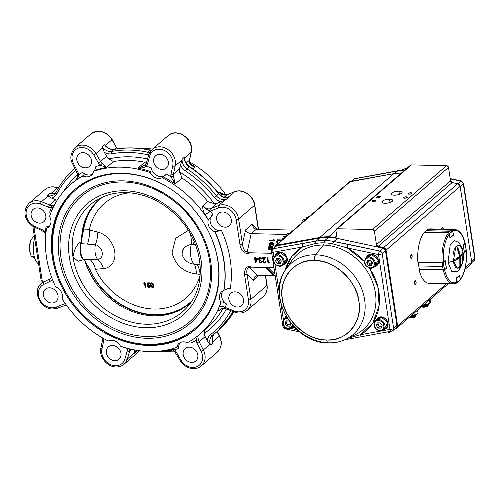 <?xml version="1.0" encoding="UTF-8"?>
<svg xmlns="http://www.w3.org/2000/svg" width="500" height="500" viewBox="0 0 500 500"><rect width="100%" height="100%" fill="white"/><g stroke="black" fill="none" stroke-linecap="round" stroke-linejoin="round"><path stroke-width="0.75" d="M137.044 350.412A9.325 7.775 49.2 0 0 136.275 351.906L137.069 350.412M136.275 351.906L133.931 353.925L134.525 349.888M130.594 349.131L130.506 349.244A1.863 1.013 -143.5 0 1 128.312 348.719L128.463 348.606M177.925 346.4L176.725 347.381A98.85 82.431 49.2 0 1 149.3 351.538A98.85 82.431 49.2 0 1 120.412 346.156A9.325 7.775 -130.8 0 0 111.675 340.262A9.325 7.775 -130.8 0 0 108.263 341A98.85 82.431 49.2 0 1 62.106 298.731A9.325 7.775 -130.8 0 0 55.575 286.781A98.85 82.431 49.2 0 1 46.619 228.238A9.325 7.775 -130.8 0 0 48.594 227.069A9.325 7.775 -130.8 0 0 49.525 216.494A98.85 82.431 49.2 0 1 70.662 184.456A98.85 82.431 49.2 0 1 83.012 175.969A9.325 7.775 -130.8 0 0 91.425 175.225A9.325 7.775 -130.8 0 0 93.656 171.306A98.85 82.431 49.2 0 1 149.969 172.537A9.325 7.775 -130.8 0 0 162.119 177.694A98.85 82.431 49.2 0 1 208.269 219.956L208.463 219.788A98.85 82.431 -130.8 0 0 205.188 214.831L210.425 211.056A103.513 86.319 49.2 0 1 212.812 214.606L212.463 214.894M44.344 281.469A14.919 12.444 -130.8 0 0 42.312 282.75L41.262 283.644A14.919 12.444 49.2 0 1 43.562 282.144L50.338 278.587A9.325 7.775 -130.8 0 0 51.356 277.975M51.775 277.712A1.863 1.013 36.5 0 0 52.094 278.581M51.856 303.025A8.162 6.806 -130.8 0 0 56.019 301.6A8.162 6.806 -130.8 0 0 57.269 293.156A8.162 6.806 -130.8 0 0 49.531 287.806A8.162 6.806 -130.8 0 0 45.369 289.231A8.162 6.806 -130.8 0 0 44.119 297.675A8.162 6.806 -130.8 0 0 51.856 303.025M112.506 345.475A8.162 6.806 -130.8 0 0 108.344 346.906A8.162 6.806 -130.8 0 0 107.094 355.344A8.162 6.806 -130.8 0 0 114.838 360.694A8.162 6.806 -130.8 0 0 118.994 359.269A8.162 6.806 -130.8 0 0 120.244 350.825A8.162 6.806 -130.8 0 0 112.506 345.475M151.219 150.338A9.325 7.775 49.2 0 1 150.05 150.169A108.181 90.206 -130.8 0 0 131.838 148.038A108.181 90.206 -130.8 0 0 114.162 149.388A9.325 7.775 49.2 0 1 112.638 149.5A9.325 7.775 49.2 0 1 104.581 144.781L106.025 146.094C108.1 148.188 110.406 149.281 112.944 149.375L114.406 149.269A1.863 0.925 -100.2 0 0 114.162 149.388L111.819 151.4A108.181 90.206 49.2 0 1 129.5 150.056A108.181 90.206 49.2 0 1 147.713 152.188A9.325 7.775 -130.8 0 0 149.75 152.363M145.719 164.406A1.863 1.013 36.5 0 0 145.638 164.494A1.863 1.013 36.5 0 0 146.356 166.275C144.031 167.644 141.237 168.25 137.975 168.106L139.681 167.806L145.588 164.581M146.35 162.062L144.8 162.231A98.85 82.431 -130.8 0 0 128.881 160.431A98.85 82.431 -130.8 0 0 113.406 161.544L108.906 158.938A101.65 84.763 49.2 0 1 129.65 156.812A101.65 84.763 49.2 0 1 147.531 158.981M186.131 163.081L189.45 160.225A1.863 0.869 -168 0 0 189.613 159.963L189.519 162.044A1.863 0.656 173.8 0 1 189.35 162.362A7.462 6.219 49.2 0 1 189.45 160.225L191.169 152.144A14.919 12.444 -130.8 0 0 175.763 133.025A14.919 12.444 -130.8 0 0 168.156 135.638C177.125 127.037 194.675 139.631 191.331 151.881A1.863 0.869 -168 0 1 191.169 152.144L184.606 158.112M226.181 199.4L220.963 201.788A11.194 9.331 49.2 0 1 214.344 197.394L216.356 195.775A9.325 7.775 -130.8 0 0 226.181 199.4L228.519 197.387L227.906 197.469L228.519 197.387A9.325 7.775 49.2 0 1 226.181 197.7A9.325 7.775 49.2 0 1 218.694 193.756L218.919 193.544C210.469 182.987 200.688 174.037 189.587 166.681C186.469 164.45 184.806 161.575 184.606 158.062M144.831 165.344L146.438 162.838L148.669 154.975L152.169 149.419A14.919 12.444 49.2 0 1 159.775 146.806A14.919 12.444 49.2 0 1 175.181 165.919L173.463 174L179.506 168.794L182.169 159.1A9.325 7.775 -130.8 0 0 186.944 168.837A108.181 90.206 49.2 0 1 216.356 195.775L218.694 193.756A108.181 90.206 -130.8 0 0 189.281 166.819A1.863 0.331 -56.6 0 1 189.587 166.681M182.169 159.1L184.506 157.081L184.594 157.806M159.831 154.3A8.162 6.806 -130.8 0 0 155.669 155.725A8.162 6.806 -130.8 0 0 154.425 164.169A8.162 6.806 -130.8 0 0 162.162 169.519A8.162 6.806 -130.8 0 0 166.325 168.094A8.162 6.806 -130.8 0 0 167.575 159.65A8.162 6.806 -130.8 0 0 159.831 154.3M165.562 174.988A9.325 7.775 49.2 0 1 156.969 175.581A9.325 7.775 49.2 0 1 151.163 167.763L150.944 171.694A98.85 82.431 -130.8 0 0 137.975 168.106L144.8 162.231M191.713 165.094L195.087 166.775C192.081 166.438 190.169 164.963 189.35 162.362M227.45 194.587A1.863 0.988 68.4 0 0 227.275 194.625L225.125 194.994L223.119 194.638L218.863 192.013L225.5 194.988M179.506 168.794A7.462 6.219 -130.8 0 0 179.581 171.906A101.65 84.763 49.2 0 1 214.231 203.644A7.462 6.219 -130.8 0 0 214.875 203.688A7.462 6.219 -130.8 0 0 217.175 203.287L211.131 208.494L218.494 205.581A14.919 12.444 49.2 0 1 223.094 204.788A14.919 12.444 49.2 0 1 238.612 218.994L242.463 244.163A1.863 0.619 171.3 0 1 240.006 244.794L236.156 219.631A13.056 10.888 -130.8 0 0 222.581 207.194A13.056 10.888 -130.8 0 0 218.556 207.894L211.194 210.806A9.325 7.775 49.2 0 1 210.425 211.056C207.662 210.169 205.15 208.412 202.875 205.787A7.462 6.219 -130.8 0 0 208.831 208.894A7.462 6.219 -130.8 0 0 211.131 208.494A1.863 0.988 68.4 0 0 211.194 210.806M286.938 234.444L251.2 233.663C248.588 233.375 246.706 232.125 245.556 229.913L242.463 244.163C243.075 248.875 244.662 251.5 247.213 252.025L249.425 252.787C246.75 255.681 240.238 250.156 240.006 244.794M293.544 230.106L256.269 229.294L253.706 228.156L252.219 224.169L257.381 229.319M272.887 246.962L272.969 248.694M272.175 249.412L270.281 249.725L268.275 249.1M271.744 253.275L249.425 252.787M277.569 243.875L277.094 243.5M273.775 238.981L274.631 240.844L269.613 240.731L269.75 240.075L273.663 240.162L273.181 238.969L273.775 238.981L274.738 240.956L269.744 240.731M274.713 240.456L274.4 240.162M273.306 243.669L272.188 243.406L272.325 244.325L270.375 245.787L269.194 245.275M270.594 242.525L270.637 243.162L269.538 244.081L269.65 244.788M274.062 243.144L273.669 245.594L273.05 245.469M274.081 243.062L273.556 245.481L272.913 245.463L273.325 243.581L272.081 243.294L272.219 244.213L270.269 245.669L269.175 245.256L268.85 243.95L270.606 242.394L270.531 243.05L269.425 243.962L270.369 245.019L271.675 244.019L271.625 242.481L274.194 243.175M275.963 245.256L276.35 244.925M277.613 243.831L277.031 243.444L276.744 241.644L277.144 239.819L282.15 239.925M281.331 240.631L277.562 240.55L277.431 242.812L278.275 243.269M273.938 267.625L267.269 267.481A1.863 0.65 -168.2 0 0 266.188 267.844A1.863 0.65 -168.2 0 0 266.344 268.188L273.194 275.025A1.863 0.65 -168.2 0 0 275.181 275.775L257.594 275.413L255.05 276.363L253.275 280.356L247.05 274.137A1.863 0.619 171.3 0 1 244.594 274.775C244.438 268.019 246.781 265.475 251.625 267.137L249.569 267.4C247.156 267.738 246.312 269.981 247.05 274.137L250.9 299.306A14.919 12.444 49.2 0 1 247.256 310.319L263.244 296.544A14.919 12.444 -130.8 0 0 266.887 285.531L250.9 299.306A1.863 0.619 171.3 0 1 248.444 299.944L244.594 274.775M212.581 341.1L212.956 343.019A9.325 7.775 49.2 0 1 213.781 334.375M226.469 308.931A101.65 84.763 49.2 0 1 204.294 333.406A7.462 6.219 -130.8 0 0 205.175 336.544L199.131 341.75L203.344 349.963L209.913 344.3L207.338 340.763L205.175 336.544M204.294 333.406L204.756 329.894M226.494 303.975A103.513 86.319 49.2 0 1 225.175 307.444L223.337 308.081C221.537 308.212 220.087 309.2 218.981 311.038C218.131 311.1 218.231 309.713 219.269 306.875A98.85 82.431 -130.8 0 0 221.05 302.025C222.331 301.569 224.144 302.219 226.494 303.975A9.325 7.775 49.2 0 1 222.963 290.812M221.856 308.556L218.981 311.038A7.462 6.219 -130.8 0 1 220.212 309.475L223.713 308.294L226.119 308.794A1.863 0.55 -68.6 0 1 226.025 307.731A9.325 7.775 49.2 0 0 225.175 307.444A4.662 2.369 22.1 0 0 219.269 306.875M267.269 267.481L251.625 267.137M275.113 275.325A1.863 0.65 11.8 0 1 273.281 274.6L273.194 275.025M270.169 249.606L268.212 249.044L267.987 247.919L268.712 246.794L270.881 246.337C272.312 246.213 273.038 246.775 273.069 248.031L270.281 249.725M270.738 246.994L268.562 247.931L270.312 248.956L272.494 248.012L272.294 247.325L270.738 246.994M189.344 347.15A8.162 6.806 -130.8 0 0 185.181 348.581A8.162 6.806 -130.8 0 0 183.931 357.019A8.162 6.806 -130.8 0 0 191.675 362.369A8.162 6.806 -130.8 0 0 195.837 360.944A8.162 6.806 -130.8 0 0 197.081 352.5A8.162 6.806 -130.8 0 0 189.344 347.15M177.7 346.544C178.281 346.175 178.65 346.806 178.812 348.438A9.325 7.775 49.2 0 1 180.125 342.656M198.369 335.306C197.775 335.569 197.775 336.994 198.375 339.594A1.863 0.581 168.9 0 1 195.938 340.306A101.65 84.763 49.2 0 1 192.113 342.619L189.406 341.581M221.05 302.025L220.856 302.194A98.85 82.431 49.2 0 1 199.719 334.231A98.85 82.431 49.2 0 1 187.369 342.725A9.325 7.775 -130.8 0 0 183.713 341.831A9.325 7.775 -130.8 0 0 178.95 343.462A9.325 7.775 -130.8 0 0 176.725 347.381M171.788 348.894L174.425 349.725A9.325 7.775 49.2 0 1 176.225 352.044L180.888 360.056A13.056 10.888 -130.8 0 0 192.662 367.463A13.056 10.888 -130.8 0 0 201.094 351.213L196.881 343.006A9.325 7.775 49.2 0 1 195.938 340.306L197.669 335.931M201.094 351.213L203.344 349.963A14.919 12.444 49.2 0 1 201.319 365.919C199.094 367.788 196.45 368.7 193.4 368.656C187.744 368.281 183.294 365.506 180.05 360.325L173.894 350.375L174.425 349.725A101.65 84.763 49.2 0 0 178.812 348.438M225.956 194.956A98.85 82.431 -130.8 0 0 189.5 161.856M235.031 291.85A8.162 6.806 -130.8 0 0 230.869 293.281A8.162 6.806 -130.8 0 0 229.625 301.719A8.162 6.806 -130.8 0 0 237.362 307.069A8.162 6.806 -130.8 0 0 241.525 305.644A8.162 6.806 -130.8 0 0 242.775 297.2A8.162 6.806 -130.8 0 0 235.031 291.85M222.812 211.969A8.162 6.806 -130.8 0 0 218.65 213.4A8.162 6.806 -130.8 0 0 217.4 221.838A8.162 6.806 -130.8 0 0 225.138 227.188A8.162 6.806 -130.8 0 0 229.3 225.763A8.162 6.806 -130.8 0 0 230.55 217.319A8.162 6.806 -130.8 0 0 222.812 211.969M254.944 257.562L255.381 257.469L255.562 258.675L257.944 258.725L255.775 262.812M254.55 258.756L254.981 258.663M215 231.737L214.806 231.906A98.85 82.431 49.2 0 1 223.762 290.45L223.956 290.281A98.85 82.431 -130.8 0 0 215 231.737L221.513 230.512A9.325 7.775 49.2 0 1 211.469 225.344A9.325 7.775 49.2 0 1 212.469 214.887M267.369 257.838L267.8 257.744L268.519 262.425L269.288 262.444L269 262.969M262.087 257.719L265.487 257.688L263.163 261.388L264.413 262.469L265.019 262.306M265.4 261.394L265.844 261.3L265.331 262.75M259.675 261.044L259.531 261.544L260.669 262.387L261.212 262.244M261.562 261.706L262.044 261.619L261.537 262.694M259.356 260.594L258.331 259.181L259.931 257.438L261.837 259.012L261.269 259.1L259.887 258.069L258.775 259.15L260.487 260.287L260.569 260.819L259.413 261.644L260.55 262.488L261.925 261.719L260.637 263.025L258.962 261.637L259.406 260.55M258.831 257.825L259.931 257.438M259.137 258.269L258.894 259.05L260.606 260.188L260.556 260.719M221.513 230.512A103.513 86.319 49.2 0 1 230.362 288.344L228.538 288.269L223.956 290.281M259.812 257.538L261.719 259.113M267.688 257.844L268.4 262.525L269.175 262.544L268.962 263.069L268.031 263.05L267.231 257.831L267.8 257.744M212.812 214.606L208.463 219.788M205.188 214.831C203.194 211.481 202.425 208.469 202.875 205.787L207.75 201.588A98.85 82.431 -130.8 0 0 182.025 178.031L179.581 171.906M220.963 201.788L217.175 203.287M214.231 203.644L207.75 201.588M171.019 174.025A1.863 0.869 -168 0 0 173.463 174A7.462 6.219 -130.8 0 0 173.363 176.137L175.2 183.912L170.9 176.694A9.325 7.775 49.2 0 1 171.019 174.025L172.738 165.944A13.056 10.888 -130.8 0 0 163.888 150.238A13.056 10.888 -130.8 0 0 149.681 156.156L147.456 164.019A9.325 7.775 49.2 0 1 146.356 166.275A101.65 84.763 49.2 0 1 151.163 167.763M102.55 147.919L102.238 146.794A9.325 7.775 -130.8 0 0 110.3 151.519A9.325 7.775 -130.8 0 0 111.819 151.4A1.863 0.925 -100.2 0 0 111.613 153.794A11.194 9.331 49.2 0 1 104.288 152.269L102.55 147.919L95.981 153.581L93.781 154.938A13.056 10.888 -130.8 0 0 77.669 148.363A13.056 10.888 -130.8 0 0 73.575 163.781L77.787 171.988A9.325 7.775 49.2 0 1 78.731 174.688C78.156 177.431 76.562 179.769 73.963 181.7L75.656 180.031C78.594 175.656 77.519 175.881 77.681 174.375L77.681 174.375A1.863 0.581 -11.1 0 0 78.731 174.688A101.65 84.763 49.2 0 1 82.556 172.375C83.919 173.525 84.394 174.444 83.987 175.125A98.85 82.431 -130.8 0 0 73.963 181.7L74.506 181.231M55.544 193.156A9.325 7.775 49.2 0 1 52.112 193.9A9.325 7.775 49.2 0 1 49.662 193.487L51.319 193.681M37.306 207.925A8.162 6.806 -130.8 0 0 33.144 209.35A8.162 6.806 -130.8 0 0 31.894 217.794A8.162 6.806 -130.8 0 0 39.638 223.144A8.162 6.806 -130.8 0 0 43.8 221.719A8.162 6.806 -130.8 0 0 45.044 213.275A8.162 6.806 -130.8 0 0 37.306 207.925M49.562 226.025A9.325 7.775 49.2 0 1 46.037 226.856C47.581 226.781 48.1 226.962 47.594 227.4L47.825 227.113M45.838 234.013L44.869 232.669L45.4 232.013L45.938 233.056M44.869 232.669L41.744 230.494L34.825 227.325C27.188 223.581 20.369 213.231 28.975 203.331A14.919 12.444 49.2 0 1 36.587 200.719A14.919 12.444 49.2 0 1 41.463 201.725L49.769 204.975L55.812 199.769L51.544 198.094L47.325 195.506A9.325 7.775 -130.8 0 0 49.775 195.919A9.325 7.775 -130.8 0 0 54.531 194.288A9.325 7.775 -130.8 0 0 55.919 192.613M55.812 199.769A7.462 6.219 -130.8 0 0 57.181 200.162M51.9 205.469A1.863 0.794 93.9 0 0 51.312 207.875A9.325 7.775 49.2 0 1 48.644 207.262A1.863 0.55 111.4 0 1 49.769 204.975A7.462 6.219 -130.8 0 0 51.9 205.469L54.169 205.425M53.375 207.006L51.312 207.875A101.65 84.763 49.2 0 0 49.669 212.181L50.587 213.487M32.825 226.238L41.131 280.431A1.863 0.619 -8.7 0 0 42.194 280.819A11.194 9.331 49.2 0 1 42.312 282.75M38.737 263.988A16.788 7.406 -88.8 0 1 33.531 252.638A16.788 7.406 -88.8 0 1 34.688 238.344M34.794 258.337L31.125 256.219L29.625 250.544L29.769 244.913L33.425 244.994M31.125 256.219L34.188 256.288M29.769 244.913L30.794 240.538L33.462 236.206L34.362 236.225M30.044 252.85A10.256 4.525 -88.8 0 1 30.025 252.781A10.256 4.525 -88.8 0 1 29.625 250.544A10.256 4.525 -88.8 0 1 30.263 242.037A10.256 4.525 -88.8 0 1 30.275 241.994M77.681 174.375L72.7 163.956C69.644 158.869 70.381 153.463 74.912 147.731A14.919 12.444 49.2 0 1 82.525 145.119A14.919 12.444 49.2 0 1 95.981 153.581L100.638 161.6A7.462 6.219 -130.8 0 0 102.075 163.456L100.244 165.275A9.325 7.775 49.2 0 1 98.444 162.95L93.781 154.938M102.075 163.456L106.587 167.425L100.244 165.275A101.65 84.763 49.2 0 0 95.856 166.556L94.631 170.469L93.656 171.306M98.444 162.95L106.681 156.387L104.288 152.269M106.681 156.387A7.462 6.219 -130.8 0 0 108.906 158.938M173.363 176.137A1.863 0.656 173.8 0 1 170.9 176.694A101.65 84.763 49.2 0 0 166.344 174.206L162.119 177.694M149.969 172.537L150.944 171.694M208.269 219.956A9.325 7.775 -130.8 0 0 214.806 231.906M223.762 290.45A9.325 7.775 -130.8 0 0 221.788 291.619A9.325 7.775 -130.8 0 0 220.856 302.194M122.013 173.238A92.325 76.988 49.2 0 1 209.587 233.806A92.325 76.988 49.2 0 1 195.456 329.288A92.325 76.988 49.2 0 1 148.369 345.45A92.325 76.988 49.2 0 1 60.794 284.881A92.325 76.988 49.2 0 1 74.925 189.406A92.325 76.988 49.2 0 1 122.013 173.238M195.819 328.975A92.325 76.988 49.2 0 1 149.088 344.825A92.325 76.988 49.2 0 1 61.638 284.513A92.325 76.988 49.2 0 1 75.287 189.094M76.206 189.531A91.394 76.213 49.2 0 1 76.256 189.488A91.394 76.213 49.2 0 1 122.869 173.487A91.394 76.213 49.2 0 1 147.762 177.844M217.65 258.956A91.394 76.213 49.2 0 1 195.575 327.956A91.394 76.213 49.2 0 1 195.519 328M101.713 197.45A68.85 57.413 -130.8 0 0 99.213 199.456A68.85 57.413 -130.8 0 0 86.15 217.394A68.85 57.413 -130.8 0 0 81.619 241.069M81.625 241.388C77.081 243.894 74.2 249.088 72.981 256.969L77.975 261.262L83.769 259.606M81.5 241.812A10.55 4.656 91.2 0 0 80.913 243.681M84.931 261.112A68.85 57.413 -130.8 0 0 96.275 283.538L91.463 275.562A68.575 57.181 49.2 0 1 85.562 262.275L85.319 262.244A68.831 57.394 49.2 0 1 84.969 261.175M93.294 276.144L92.362 274.781A68.575 57.181 49.2 0 1 88.812 267.606L89.994 269.906A68.531 57.144 -130.8 0 0 93.294 276.144L94.288 277.781A68.531 57.144 -130.8 0 0 189.831 302.725M91.463 275.562L92.362 274.781M191.456 301.606A68.85 57.413 -130.8 0 1 189.1 303.775A68.85 57.413 -130.8 0 1 153.981 315.831A68.85 57.413 -130.8 0 1 96.275 283.538L97.175 282.756L94.288 277.781M192.062 300.669A68.531 57.144 49.2 0 1 189.794 302.75A68.531 57.144 49.2 0 1 94.213 277.844M189.55 303.381A68.85 57.413 49.2 0 1 154.887 315.05A68.85 57.413 49.2 0 1 97.175 282.756M93.225 276.206A68.531 57.144 49.2 0 1 88.85 267.606M85.562 262.275L88.812 267.606M83.325 231.5A68.531 57.144 49.2 0 1 85.087 223.038L85.156 222.975A68.531 57.144 -130.8 0 0 83.75 229.112L81.944 238.119A18.65 8.231 91.2 0 1 81.137 243.681A11.656 5.144 -88.8 0 0 83.537 259.375L97.638 259.387A7.981 6.119 -123.5 0 0 102.188 252.488A7.981 6.119 -123.5 0 0 95.381 244.656L80.562 243.65A11.587 5.112 91.2 0 0 82.956 259.312L83.537 259.375A18.65 8.231 -88.8 0 1 85.662 262.413M89.981 259.513C92.481 261.575 94.306 264.831 95.463 269.281L95.744 270.031L89.994 269.906M149.094 287.469L147.456 286.169A383.1 156.4 -11.5 0 0 147.863 286.175L149.019 287.006L149.562 286.869M147.694 284.981A383.1 135.3 -77.6 0 1 147.7 283.606L149.144 283.337L147.438 283.3L147.431 285.338L148.275 285.175L149.669 286.281L148.681 287.481L147.219 286.644L148.775 287.819L149.775 287.45L150.344 285.919L150.075 287.113M147.706 283.181A383.1 135.3 -77.6 0 1 147.706 282.838A383.1 153.463 -11.2 0 0 149.556 282.875A383.1 167.975 91.1 0 0 149.65 283.337L149.344 283.681L149.144 283.337A383.1 153.869 168.8 0 0 149.275 283.331M148.112 283.612A383.1 134.994 102.3 0 0 148.112 284.488L148.625 284.413L150.344 285.919M150.838 283.156L151.688 282.8L153.731 285.2L153.512 287.175L152.338 287.887L152.644 287.538L150.65 285.15L150.538 284.369M145.556 287.262L144.744 283.225A383.1 153.869 168.8 0 1 144.05 283.206A383.1 73.625 -61.5 0 1 144.219 282.75A383.1 153.463 -11.2 0 0 145.05 282.775L145.963 287.275A383.1 157.413 168.4 0 1 145.556 287.262L145.456 287.375M200.175 275.219L200.144 274.312L196.381 273.981C183.4 272.144 175.287 265.075 172.044 252.769L175.644 238.312L188.3 230.387M200.069 275.212A62.481 52.1 49.2 0 1 152.531 308.994A62.481 52.1 49.2 0 1 95.744 270.031M87.581 243.825C89.081 239.106 89.706 234.494 89.45 229.988L97.837 232.1A18.65 9.256 103.5 0 1 95.381 244.656A11.656 5.144 -88.8 0 0 95.219 253.131A11.656 5.144 -88.8 0 0 97.638 259.387A18.65 11.05 -94.9 0 1 103.425 268.619L95.463 269.281M83.75 229.112L89.506 229.237L89.45 229.988M81.944 238.119L81.9 238.325A68.575 57.181 49.2 0 1 83.756 225.206L84.663 224.431L85.087 223.038M83.287 231.5A68.575 57.181 49.2 0 1 84.663 224.431M144.45 283.525L145.262 287.575L144.625 283.231L143.819 283.506L144.45 283.525L145.275 287.575M150.856 283.131L150.65 285.15M150.338 285.494L150.55 283.469L151.381 283.137L153.425 285.544L153.731 285.2M153.306 285.587L151.363 283.263C150.325 283.55 150 284.306 150.387 285.538L152.281 287.844L153.425 285.544L153.206 287.525M152.231 287.55L153.075 286.669L152.231 287.55L150.625 285.538L151.438 283.562L153.062 285.581L153.119 286.737L153.381 286.319M153.069 286.681L153.319 285.194M149.913 286.306L148.312 284.756L150.031 286.262L148.775 287.819M148.294 284.881L147.669 284.988L147.681 283.606M149.019 287.006L148.706 287.356L149.431 287.062L149.619 286.238L148.275 285.175L147.381 285.425L147.438 283.3M147.706 282.838L147.394 283.175L149.556 282.875M148.312 284.756L148.625 284.413M149.619 286.238L149.931 285.894M148.331 285.219L148.644 284.875M89.506 229.237A62.481 52.1 49.2 0 1 129.631 192.769M200.144 274.312C199.587 269.538 198.45 266.206 196.725 264.325L200.075 264.394M196.381 273.981A18.65 5 95.1 0 0 194.281 264.194L196.725 264.325M190.55 234.188A18.65 6.575 -99.4 0 1 191.269 244.481C185.244 245.469 182.188 248.787 182.106 254.438C183.969 260.25 188.025 263.506 194.281 264.194A13.987 6.175 -88.8 0 1 191.269 244.481L193.669 244.338L194.019 241.181M100.363 198.894A68.531 57.144 -130.8 0 0 85.65 221.369L85.156 222.975M85.65 221.369L87.056 216.612A68.85 57.413 49.2 0 1 99.669 199.069M85.581 221.425A68.531 57.144 49.2 0 1 100.331 198.925A68.531 57.144 49.2 0 1 102.725 196.994M83.756 225.206L86.15 217.394L87.056 216.612M46.619 228.238L47.594 227.4M83.012 175.969L83.987 175.125M92.394 174.181A9.325 7.775 49.2 0 1 82.556 172.375M85.325 167.844A8.162 6.806 -130.8 0 0 89.488 166.419A8.162 6.806 -130.8 0 0 90.738 157.975A8.162 6.806 -130.8 0 0 82.994 152.625A8.162 6.806 -130.8 0 0 78.831 154.05A8.162 6.806 -130.8 0 0 77.581 162.494A8.162 6.806 -130.8 0 0 85.325 167.844M152.556 149.081A98.85 82.431 -130.8 0 0 139.262 148.338M207.338 340.763A11.194 9.331 49.2 0 1 210.494 334.656A1.863 1.031 52.3 0 0 212.413 335.462A9.325 7.775 -130.8 0 0 212.169 335.662A9.325 7.775 -130.8 0 0 210.619 345.037L209.913 344.3M281.2 240.744L277.675 240.662L277.544 242.931M257.831 258.825L255.631 262.913L255.081 259.3L254.5 259.288L254.419 258.75L255 258.762L254.812 257.562L255.263 257.569L255.45 258.775L257.831 258.825M257.025 259.344L255.531 259.312L255.875 261.575L257.025 259.344M255.662 259.312L255.981 261.381M264.3 262.569L265.725 261.4L264.356 263.106L262.6 261.519L264.375 258.3L262.038 258.25L261.956 257.719L265.369 257.794L263.05 261.488L264.3 262.569M272.406 247.438L270.85 247.106L268.675 248.044L268.806 248.65M151.188 283.519L151.794 283.263M150.881 283.863L150.744 285.5L151.056 285.15L152.562 287.075L152.988 286.969M274.781 247.75L276.431 245.231L319.794 237.469L276.431 245.231L350.519 181.394L393.881 173.625L319.794 237.469L328.556 236.8L335.094 237.394L336.725 235.712L335.919 230.456L337.331 228.756L372.469 229.519L337.331 228.756L411.413 164.913L446.556 165.681L372.469 229.519L374.406 231.294L376.45 244.662L378.075 246.4L383.612 247.569L386.05 250.175L397.631 325.869L446.538 283.725L397.631 325.869L386.05 250.175L460.138 186.337L471.719 262.025L465.312 267.55L471.719 262.025L471.012 264.113M416.1 281.881C415.194 280 414.65 280.469 414.462 283.294C415.369 285.181 415.919 284.706 416.1 281.881A1.956 0.862 -88.8 0 1 415.244 284.544A1.956 0.862 -88.8 0 1 414.462 283.294A1.956 0.862 -88.8 0 1 415.325 280.631A1.956 0.862 -88.8 0 1 416.1 281.881L414.494 281.85L416.1 281.881M412.113 255.787C411.206 253.906 410.656 254.375 410.475 257.2C411.381 259.088 411.925 258.619 412.113 255.787L410.506 255.756L412.113 255.787A1.956 0.862 -88.8 0 1 411.25 258.456A1.956 0.862 -88.8 0 1 410.475 257.2A1.956 0.862 -88.8 0 1 411.331 254.537A1.956 0.862 -88.8 0 1 412.113 255.787M443.306 228.912L441.656 229.144A1.956 0.862 -88.8 0 1 442.531 227.656A1.956 0.862 -88.8 0 1 443.306 228.912A1.956 0.862 -88.8 0 1 443.338 229.181L441.7 228.875L443.306 228.912M372.019 264.137L371.569 264.044L372.019 264.137M389.562 199.269C383.325 199.019 378.469 203.2 384.963 203.231C391.2 203.481 396.056 199.294 389.562 199.269L390.05 202.456L389.562 199.269A5.5 1.825 171.3 0 1 392.7 200.419A5.5 1.825 171.3 0 1 384.963 203.231A5.5 1.825 171.3 0 1 381.825 202.081A5.5 1.825 171.3 0 1 389.562 199.269M398.919 191.206C392.681 190.956 387.825 195.138 394.319 195.169C400.556 195.419 405.412 191.231 398.919 191.206L399.406 194.387L398.919 191.206A5.5 1.825 171.3 0 1 402.056 192.356A5.5 1.825 171.3 0 1 394.319 195.169A5.5 1.825 171.3 0 1 391.181 194.019A5.5 1.825 171.3 0 1 398.919 191.206M374.694 200.25C371.881 200.675 371.337 201.144 373.056 201.663C375.869 201.244 376.413 200.775 374.694 200.25L374.869 201.388L374.694 200.25A1.956 0.65 171.3 0 1 375.812 200.662A1.956 0.65 171.3 0 1 373.056 201.663A1.956 0.65 171.3 0 1 371.938 201.256A1.956 0.65 171.3 0 1 374.694 200.25M379.375 196.219C376.562 196.644 376.019 197.113 377.738 197.631C380.55 197.213 381.094 196.737 379.375 196.219A1.956 0.65 171.3 0 1 380.494 196.631A1.956 0.65 171.3 0 1 377.738 197.631A1.956 0.65 171.3 0 1 376.619 197.225A1.956 0.65 171.3 0 1 379.375 196.219L379.55 197.356L379.375 196.219M406.144 196.806C403.331 197.225 402.788 197.694 404.506 198.212C407.319 197.794 407.869 197.325 406.144 196.806A1.956 0.65 171.3 0 1 407.262 197.213A1.956 0.65 171.3 0 1 404.506 198.212A1.956 0.65 171.3 0 1 403.394 197.806A1.956 0.65 171.3 0 1 406.144 196.806L406.319 197.938L406.144 196.806M410.825 192.775C408.013 193.194 407.469 193.663 409.188 194.181C412 193.762 412.544 193.294 410.825 192.775A1.956 0.65 171.3 0 1 411.944 193.181A1.956 0.65 171.3 0 1 409.188 194.181A1.956 0.65 171.3 0 1 408.069 193.775A1.956 0.65 171.3 0 1 410.825 192.775L411 193.906L410.825 192.775M397.631 325.869L395.981 328.387L395.281 328.512L395.981 328.387A2.8 2.331 49.2 0 0 396.95 327.931A2.8 2.331 49.2 0 0 397.631 325.869M389.712 331.319L388.306 333.019L382.025 332.881L388.306 333.019A1.863 1.556 49.2 0 0 389.731 331.488M372.081 263.988L371.631 263.356M349.525 181.869L393.881 173.625L401.519 172.95A53.625 44.713 -130.8 0 0 393.881 173.625L319.794 237.469A53.625 44.713 49.2 0 1 328.556 236.8L335.919 230.45L328.556 236.8A53.625 44.713 49.2 0 1 335.094 237.394L336.744 235.969L335.094 237.394A1.863 1.556 49.2 0 0 336.269 237.087L336.281 237.075M410.444 165.263L411.413 164.913L446.556 165.681L448.494 167.456L450.538 180.825L452.163 182.562L457.7 183.731L460.138 186.337L471.719 262.025A2.8 2.331 -130.8 0 1 471.037 264.094L464.875 269.4M374.406 231.294L448.494 167.456L450.538 180.825L376.45 244.662L374.406 231.294L448.494 167.456A1.863 1.556 -130.8 0 0 446.556 165.681L372.469 229.519A1.863 1.556 49.2 0 1 374.406 231.294M378.075 246.4L452.163 182.562L457.7 183.731L383.612 247.569L378.075 246.4A1.863 1.556 49.2 0 1 376.45 244.662L450.538 180.825A1.863 1.556 -130.8 0 0 452.163 182.562L378.075 246.4M336.4 229.062L410.462 165.244A1.863 1.556 -130.8 0 1 411.413 164.913L337.331 228.756A1.863 1.556 49.2 0 0 335.919 230.456L336.725 235.712A1.863 1.556 49.2 0 1 336.269 237.087M274.756 247.156A2.8 2.331 49.2 0 1 275.462 245.688A2.8 2.331 49.2 0 1 276.431 245.231L350.519 181.394A2.8 2.331 -130.8 0 0 349.55 181.85L275.487 245.669M383.612 247.569A2.8 2.331 49.2 0 1 386.05 250.175L460.138 186.337A2.8 2.331 -130.8 0 0 457.7 183.731L383.612 247.569M407.131 168.113A47.2 39.362 -130.8 0 0 401.188 170.219A47.2 39.362 49.2 0 1 407.131 168.113M460.156 186.444L463.294 183.738L474.744 258.562L471.606 261.269L474.744 258.562A2.8 0.925 -8.7 0 0 475 258.081A2.8 0.925 171.3 0 1 474.744 258.562A2.8 2.331 49.2 0 1 474.062 260.625A2.8 2.331 -130.8 0 0 474.744 258.562L463.294 183.738A2.8 2.331 -130.8 0 0 460.863 181.131L457.812 183.756L460.863 181.131A2.8 1.037 -78 0 1 461.369 180.944A2.8 1.037 102 0 0 460.863 181.131A2.8 2.331 49.2 0 1 463.294 183.738A2.8 0.925 -8.7 0 0 463.55 183.256A2.8 0.925 171.3 0 1 463.294 183.738L460.156 186.444M351.775 181.169L354.513 178.812L397.694 170.844L394.613 173.5L397.694 170.844A2.8 1.388 -100.2 0 1 398.056 170.669A2.8 1.388 79.8 0 0 397.694 170.844A53.156 44.325 49.2 0 1 404.75 170.162A53.156 44.325 -130.8 0 0 397.694 170.844L383.944 173.487A2.8 1.388 -100.2 0 1 384.306 173.312A2.8 1.388 79.8 0 0 383.944 173.487L354.513 178.812A2.8 2.331 -130.8 0 0 353.544 179.262A2.8 2.331 49.2 0 1 354.513 178.812A2.8 1.388 -100.2 0 1 354.875 178.631A2.8 1.388 79.8 0 0 354.513 178.812L351.775 181.169M450.238 178.869L460.863 181.131L450.238 178.869M471.744 262.625L474.062 260.625A2.8 2.331 49.2 0 1 473.094 261.081M326.688 339.963C307.969 341.262 283.781 319.113 282.406 299.413C277.744 279.644 295.287 258.406 314.531 260.531C333.25 259.237 357.438 281.381 358.812 301.081C363.475 320.85 345.931 342.088 326.688 339.963A4.662 2.056 91.2 0 0 328.537 342.944A4.662 2.056 -88.8 0 1 326.688 339.963A42.587 35.513 49.2 0 1 282.406 299.413A42.587 35.513 49.2 0 1 314.531 260.531A42.587 35.513 49.2 0 1 358.812 301.081A42.587 35.513 49.2 0 1 326.688 339.963M329.019 342.825A4.662 2.056 -88.8 0 1 328.537 342.944C334.769 343.069 340.569 341.844 345.931 339.263A47.2 39.362 -130.8 0 0 362.244 290.394A47.2 39.362 -130.8 0 0 315.55 254.788A47.2 39.362 49.2 0 1 364.625 299.731A47.2 39.362 49.2 0 1 345.931 339.263A47.2 39.362 49.2 0 1 329.019 342.825A47.2 39.362 49.2 0 1 286.619 316.35A47.2 39.362 49.2 0 1 285.763 269.438A47.2 39.362 49.2 0 1 315.55 254.788L323.387 245.062L315.55 254.788A4.662 2.056 91.2 0 0 314.531 260.531A4.662 2.056 -88.8 0 1 315.55 254.788A47.2 39.362 -130.8 0 0 285.763 269.438L291.825 260.587A50.019 41.706 -130.8 0 1 323.387 245.062A2.8 1.238 91.2 0 0 324.05 242.844A51.575 43.006 49.2 0 1 332.8 243.875L347.25 247.931L378.506 254.575L389.956 329.4L360.531 334.725L372.906 322.875L379.094 305.65L377.863 286.837L369.481 268.156A52.787 44.019 49.2 0 1 360.531 334.725L348.05 338.237L360.531 334.725A2.8 1.388 79.8 0 0 362.194 336.469A2.8 1.388 -100.2 0 1 360.531 334.725L389.956 329.4A2.8 0.925 -8.7 0 0 393.638 328.45L382.188 253.625L385.506 250.769L396.956 325.594L393.638 328.45L382.188 253.625A2.8 0.925 171.3 0 1 378.506 254.575L389.956 329.4A2.8 1.388 79.8 0 0 391.625 331.15A2.8 1.388 -100.2 0 1 389.956 329.4A2.8 0.925 171.3 0 0 393.638 328.45A2.8 2.331 49.2 0 1 392.956 330.513A2.8 2.331 49.2 0 1 391.987 330.969A2.8 1.388 -100.2 0 1 391.625 331.15L392.956 330.513A2.8 2.331 -130.8 0 0 393.638 328.45L396.931 325.45M345.931 339.263L355.581 334.581A50.019 41.706 -130.8 0 0 375.394 292.681A50.019 41.706 -130.8 0 0 323.387 245.062A50.019 41.706 -130.8 0 0 291.825 260.587M364.344 261.5L347.25 247.931A52.787 44.019 49.2 0 1 364.344 261.5M381.056 316.975C386.413 316.762 390.294 325.044 386.294 327.987A6.525 5.444 49.2 0 0 387.294 321.238A6.525 5.444 49.2 0 0 381.1 316.956L380.944 316.794A6.806 5.675 -130.8 0 1 387.919 322.738A6.806 5.675 -130.8 0 1 383.913 329.425L387.919 322.738L380.944 316.794L376 320.238M371.362 254.175L366.419 257.619A6.806 5.675 -130.8 0 1 371.362 254.175L378.331 260.113L374.331 266.8A6.806 5.675 -130.8 0 0 378.331 260.113A6.806 5.675 -130.8 0 0 371.362 254.175M296.956 329.744L291.194 328.519L296.956 329.744M284.925 327.188L284.488 326.744L284.544 327.106A2.8 1.037 102 0 0 285.131 328.831A2.8 1.037 -78 0 1 284.544 327.106A2.8 0.925 171.3 0 1 282.95 326.519A2.8 0.925 -8.7 0 0 284.544 327.106L284.925 327.188M283.419 319.756L281.1 304.581L283.419 319.756M279.219 292.3L274.906 264.119L279.219 292.3M283.206 326.044A2.8 0.925 171.3 0 0 282.95 326.519L271.5 251.694A2.8 0.925 171.3 0 1 271.756 251.219A2.8 2.331 49.2 0 1 272.438 249.15A2.8 2.331 49.2 0 1 273.406 248.7A2.8 1.388 -100.2 0 0 273.094 252.281A2.8 0.925 171.3 0 1 271.5 251.694A2.8 0.925 -8.7 0 0 273.094 252.281L302.525 246.956A2.8 1.388 -100.2 0 1 302.838 243.375L273.406 248.7L276.719 245.844L319.675 238.075L316.125 241.131L273.406 248.7A2.8 1.388 79.8 0 0 273.094 252.281L273.837 257.131L273.094 252.281L302.525 246.956L291.656 256.644L285.012 270.575A52.787 44.019 49.2 0 1 302.525 246.956L315.562 243.494A51.575 43.006 49.2 0 1 324.05 242.844A2.8 1.238 -88.8 0 1 323.387 245.062A50.019 41.706 -130.8 0 1 372.863 282.787A50.019 41.706 -130.8 0 1 355.581 334.581M280.325 252.344L280.169 252.188A6.806 5.675 -130.8 0 1 287.144 258.125A6.806 5.675 -130.8 0 1 283.137 264.812L287.144 258.125L280.169 252.188L275.225 255.631A6.806 5.675 -130.8 0 1 280.169 252.188L280.325 252.344A6.525 5.444 49.2 0 1 286.519 256.631A6.525 5.444 49.2 0 1 285.519 263.381A6.525 5.444 49.2 0 1 283.681 264.344M286.05 316.212L284.806 318.25A6.806 5.675 -130.8 0 1 286.05 316.212M292.725 327.438L294.131 326.994A6.806 5.675 -130.8 0 1 292.725 327.438M286.494 323.006L286.388 322.325L286.494 323.006M348.494 244.369L333.9 241.519L337.444 238.463L383.069 248.162L379.756 251.012L348.494 244.369A2.8 1.037 102 0 0 347.25 247.931L378.506 254.575A2.8 1.037 -78 0 1 379.756 251.012L333.9 241.519L337.444 238.463A53.156 44.325 -130.8 0 0 328.425 237.4L324.881 240.456A53.156 44.325 49.2 0 1 333.9 241.519A2.8 1.037 102 0 0 332.8 243.875L347.25 247.931A2.8 1.037 -78 0 1 348.494 244.369M276.85 245.819L319.675 238.075L316.125 241.131A53.156 44.325 49.2 0 1 324.881 240.456L328.425 237.4A53.156 44.325 -130.8 0 0 319.675 238.075L319.8 238.05M348.806 338.931A2.8 1.388 -100.2 0 1 348.444 339.113A2.8 1.388 -100.2 0 1 347.388 338.556A2.8 1.388 79.8 0 0 348.444 339.113L391.625 331.15M286.894 321.481L287.131 323.025L286.575 323.144M276.556 253.919L276.631 254.406M286.144 316.544L286.219 317.038M337.594 238.494L383.069 248.162L379.756 251.012A2.8 2.331 49.2 0 1 382.188 253.625L385.544 250.688L396.956 325.594A2.8 2.331 -130.8 0 1 396.269 327.656L392.956 330.513M362.556 336.287A2.8 1.388 -100.2 0 1 362.194 336.469M302.838 243.375A2.8 1.388 79.8 0 0 302.525 246.956L315.562 243.494A2.8 1.388 -100.2 0 1 316.125 241.131L302.838 243.375M280.5 262.162L277.375 258.256M284.531 263.619L287.131 260.131M280.45 252.369L276.619 254.431M378.325 262.119L375.719 265.606A6.25 5.213 -130.8 0 0 378.325 262.119M367.806 256.419L371.637 254.356M383.069 248.162L383.069 248.162A2.8 2.331 49.2 0 1 385.506 250.769A2.8 2.331 -130.8 0 0 383.069 248.162M316.125 241.131A2.8 1.388 79.8 0 0 315.562 243.494A51.575 43.006 49.2 0 1 324.05 242.844A2.8 1.238 -88.8 0 1 324.881 240.456A53.156 44.325 -130.8 0 0 316.125 241.131M324.05 242.844A51.575 43.006 49.2 0 1 332.8 243.875A2.8 1.037 -78 0 1 333.9 241.519A53.156 44.325 -130.8 0 0 324.881 240.456A2.8 1.238 91.2 0 0 324.05 242.844M273.406 248.7L276.719 245.844A2.8 2.331 -130.8 0 0 275.756 246.294L272.438 249.15A2.8 2.331 -130.8 0 1 273.406 248.7M378.506 254.575A2.8 0.925 -8.7 0 0 382.188 253.625A2.8 2.331 -130.8 0 0 379.756 251.012A2.8 1.037 102 0 0 378.506 254.575M285.637 328.65A2.8 1.037 -78 0 1 285.131 328.831L299.469 331.881M386.294 327.987A6.525 5.444 49.2 0 1 384.456 328.956M366.962 257.15A6.525 5.444 49.2 0 1 368.188 255.475A6.525 5.444 49.2 0 1 371.425 254.331M371.519 254.331L371.519 254.331A6.525 5.444 49.2 0 1 377.706 258.619A6.525 5.444 49.2 0 1 376.712 265.369A6.525 5.444 49.2 0 1 374.875 266.331A6.525 5.444 49.2 0 0 376.712 265.369A6.525 5.444 49.2 0 0 377.706 258.619A6.525 5.444 49.2 0 0 371.519 254.331M293.894 326.75A6.525 5.444 49.2 0 1 293.269 326.969M285.35 317.781A6.525 5.444 49.2 0 1 286.2 316.475M275.769 255.162A6.525 5.444 49.2 0 1 276.994 253.487A6.525 5.444 49.2 0 1 280.238 252.344M381.219 316.981A6.25 5.213 -130.8 0 0 377.388 319.044M376.7 319.637A6.525 5.444 49.2 0 1 377.925 317.962A6.525 5.444 49.2 0 1 380.95 316.825M376.788 265.3A6.525 5.444 49.2 0 1 375.031 266.2A6.525 5.444 -130.8 0 0 376.788 265.3M396.994 325.513L385.475 250.625M383.219 248.194L337.525 238.431M289.169 328.894A0.744 0.331 -88.8 0 1 289.05 328.944A0.744 0.331 91.2 0 0 289.169 328.894A6.062 5.056 -130.8 0 0 292.262 327.831A6.062 5.056 -130.8 0 0 293.419 326.244A6.062 5.056 49.2 0 1 292.262 327.831A6.062 5.056 49.2 0 1 289.169 328.894A6.062 5.056 49.2 0 1 283.419 324.919A6.062 5.056 49.2 0 1 284.35 318.65A6.062 5.056 49.2 0 1 286.875 317.606A6.062 5.056 -130.8 0 0 284.35 318.65L286.425 316.863M286.219 322.475A6.062 5.056 -130.8 0 0 288.2 325.012M288.75 328.469L292.7 325.45A5.319 4.431 49.2 0 1 288.75 328.469A5.319 4.431 49.2 0 1 283.225 323.406A5.319 4.431 49.2 0 1 287.238 318.55C281.044 318.144 282.644 328.606 288.75 328.469A0.744 0.331 91.2 0 0 289.05 328.944A0.744 0.331 -88.8 0 1 288.75 328.469M287.475 318.562L287.238 318.55A0.744 0.331 -88.8 0 1 287.225 318.169A0.744 0.331 91.2 0 0 287.238 318.55A5.319 4.431 49.2 0 1 287.475 318.562M287.144 320.881L286.644 322.1L285.087 323.444L286.137 320.863L289.044 320.925L290.9 323.575L289.85 326.156L286.938 326.094L285.087 323.444L286.137 320.863L289.044 320.925L290.9 323.575L289.85 326.156L286.938 326.094L288.5 324.75L290.406 324.794M277.856 254.963A6.062 5.056 49.2 0 1 283.606 258.944A6.062 5.056 49.2 0 1 282.681 265.212A6.062 5.056 49.2 0 1 279.587 266.275A0.744 0.331 -88.8 0 1 279.462 266.325A0.744 0.331 -88.8 0 1 279.169 265.844C285.363 266.25 283.762 255.787 277.65 255.931C271.462 255.525 273.062 265.988 279.169 265.844A5.319 4.431 49.2 0 1 273.644 260.781A5.319 4.431 49.2 0 1 277.65 255.931A0.744 0.331 -88.8 0 1 277.856 254.963L280.663 252.544L277.856 254.963A6.062 5.056 -130.8 0 0 274.769 256.025A6.062 5.056 49.2 0 1 277.856 254.963A0.744 0.331 91.2 0 0 277.65 255.931A5.319 4.431 49.2 0 1 283.181 260.994A5.319 4.431 49.2 0 1 279.169 265.844A0.744 0.331 91.2 0 0 279.462 266.325A0.744 0.331 91.2 0 0 279.587 266.275A6.062 5.056 -130.8 0 0 282.681 265.212A6.062 5.056 -130.8 0 0 283.606 258.944A6.062 5.056 -130.8 0 0 277.856 254.963M284.031 253.7A6.062 5.056 -130.8 0 0 280.663 252.544A6.062 5.056 -130.8 0 0 277.575 253.606L274.769 256.025C271.919 261.025 273.488 264.456 279.462 266.325L282.681 265.212L285.487 262.794A6.062 5.056 -130.8 0 0 286.35 256.388M276.281 258.919A6.062 5.056 -130.8 0 0 276.631 259.85M276.556 258.238L279.462 258.3L281.319 260.95L280.262 263.538L277.356 263.475L275.5 260.825L276.556 258.238L279.462 258.3L281.319 260.95L280.262 263.538L277.356 263.475L278.919 262.131L280.819 262.169M278.919 262.131L277.062 259.481L275.5 260.825L277.356 263.475L278.919 262.131M369.05 256.956A6.062 5.056 49.2 0 1 374.8 260.931A6.062 5.056 49.2 0 1 373.869 267.2A6.062 5.056 49.2 0 1 370.781 268.263A6.062 5.056 -130.8 0 0 373.869 267.2A6.062 5.056 -130.8 0 0 374.8 260.931A6.062 5.056 -130.8 0 0 369.05 256.956L371.856 254.531L369.05 256.956A0.744 0.331 91.2 0 0 368.844 257.919C362.65 257.512 364.25 267.975 370.363 267.831C376.55 268.244 374.95 257.781 368.844 257.919A5.319 4.431 49.2 0 1 374.369 262.981A5.319 4.431 49.2 0 1 370.363 267.831A0.744 0.331 91.2 0 0 370.656 268.312A0.744 0.331 91.2 0 0 370.781 268.263A0.744 0.331 -88.8 0 1 370.656 268.312A0.744 0.331 -88.8 0 1 370.363 267.831A5.319 4.431 49.2 0 1 364.831 262.769A5.319 4.431 49.2 0 1 368.844 257.919A0.744 0.331 -88.8 0 1 369.05 256.956A6.062 5.056 -130.8 0 0 365.956 258.012A6.062 5.056 49.2 0 1 369.05 256.956M375.225 255.688A6.062 5.056 -130.8 0 0 371.856 254.531A6.062 5.056 -130.8 0 0 368.762 255.594L365.956 258.012C363.113 263.012 364.681 266.444 370.656 268.312L373.869 267.2L376.681 264.781A6.062 5.056 -130.8 0 0 377.544 258.375M372.512 262.938L371.456 265.525L368.55 265.462L370.106 264.119L368.256 261.469L366.694 262.812L367.75 260.225L370.656 260.287L372.512 262.938L371.456 265.525L368.55 265.462L366.694 262.812L367.75 260.225L370.656 260.287M371.763 261.869L371.562 264.15A2.806 2.344 49.2 0 1 368.75 260.25L368.256 261.469L366.694 262.812L368.55 265.462L370.106 264.119L372.013 264.156M380.363 330.881A6.062 5.056 -130.8 0 0 383.456 329.819A6.062 5.056 -130.8 0 0 384.381 323.55A6.062 5.056 -130.8 0 0 378.631 319.575A0.744 0.331 91.2 0 0 378.425 320.538A5.319 4.431 49.2 0 1 383.956 325.6A5.319 4.431 49.2 0 1 379.944 330.456A0.744 0.331 91.2 0 0 380.238 330.931A0.744 0.331 91.2 0 0 380.363 330.881A0.744 0.331 -88.8 0 1 380.238 330.931A0.744 0.331 -88.8 0 1 379.944 330.456A5.319 4.431 49.2 0 1 374.419 325.394A5.319 4.431 49.2 0 1 378.425 320.538C372.238 320.131 373.837 330.594 379.944 330.456C386.138 330.863 384.531 320.4 378.425 320.538A0.744 0.331 -88.8 0 1 378.631 319.575A6.062 5.056 49.2 0 1 384.381 323.55A6.062 5.056 49.2 0 1 383.456 329.819A6.062 5.056 49.2 0 1 380.363 330.881A6.062 5.056 49.2 0 1 374.613 326.906A6.062 5.056 49.2 0 1 375.538 320.637A6.062 5.056 49.2 0 1 378.631 319.575L381.438 317.156L378.631 319.575A6.062 5.056 -130.8 0 0 375.538 320.637L378.35 318.219A6.062 5.056 -130.8 0 1 381.438 317.156A6.062 5.056 -130.8 0 1 384.806 318.312M375.538 320.637C372.694 325.631 374.263 329.062 380.238 330.931L383.456 329.819L386.262 327.4A6.062 5.056 -130.8 0 0 387.125 321M381.037 328.15L378.131 328.081L376.275 325.431L377.837 324.087L376.275 325.431L377.331 322.85L380.238 322.912L382.094 325.562L381.037 328.15L378.131 328.081L376.275 325.431L377.331 322.85L380.238 322.912L382.094 325.562M378.331 322.869L377.837 324.087L379.694 326.737L378.131 328.081L379.694 326.737L381.594 326.781M429.3 303.412L426.825 304.45L423.488 305.062A6.062 2.006 -8.7 0 0 426.825 304.45L429.906 303.031L430.588 300.606L430.363 299.137L430.588 300.606M429.431 299.944L429.906 303.031L429.431 299.944M423.594 304.856L426.825 304.45L423.594 304.856M430.325 302.325L429.906 303.031L426.825 304.45A6.062 2.006 -8.7 0 0 429.294 303.419L429.906 303.031M416.931 314.094L416.931 314.094A6.062 2.006 -8.7 0 1 416.812 314.169L411.012 315.812A6.062 2.006 -8.7 0 0 415.319 314.881L418.075 313.319L417.587 310.144L418.075 313.319L417.113 313.981M416.844 314.15L412.4 315.438L415.319 314.881A6.062 2.006 -8.7 0 0 416.812 314.169M412.294 314.713L412.4 315.438L412.294 314.713M411.1 315.738L412.4 315.438L411.1 315.738M449.919 238.2L449.487 233.806C444.762 240.6 442.731 250.138 443.387 262.419L445.206 260.325L446.456 268.5L444.5 269.662C447.312 280.081 451.45 284.3 456.906 282.325L456.056 278.294L459.719 275.138L460.156 279.525C464.875 272.738 466.906 263.2 466.25 250.919L464.431 253.012L463.181 244.838L465.144 243.675C462.325 233.256 458.188 229.031 452.731 231.012L453.587 235.037L449.919 238.2L449.487 233.806L448.556 232.856L424.294 232.331A27.231 12.019 91.2 0 0 417.906 262.312L442.169 262.844A27.231 12.019 -88.8 0 1 448.556 232.856L424.294 232.331M446.144 268.494L444.5 269.662A26.3 11.606 -88.8 0 0 456.906 282.325L456.25 283.163A27.231 12.019 -88.8 0 1 453.387 283.875A27.231 12.019 -88.8 0 1 443.244 269.887L418.988 269.356A27.231 12.019 91.2 0 0 429.125 283.344L453.387 283.875L456.594 283.087M465.238 243.55C463.15 234.75 459.594 230.044 454.575 229.425L430.312 228.894A27.231 12.019 91.2 0 0 427.45 229.606L451.712 230.138A27.231 12.019 -88.8 0 1 454.575 229.425A27.231 12.019 91.2 0 0 451.712 230.138L452.731 231.012L453.456 235.037M465.8 250.456L466.25 250.919L465.8 250.456L466.25 250.919L464.431 253.012M417.906 262.312L442.169 262.844L443.387 262.419L445.206 260.325M427.5 229.825L451.712 230.138L452.731 231.012A26.3 11.606 -88.8 0 1 465.144 243.675L464.719 243.412M463.181 244.838L465.144 243.675M448.769 232.894L448.556 232.856A27.231 12.019 91.2 0 0 442.169 262.844L443.387 262.419A26.3 11.606 -88.8 0 1 449.487 233.806L448.556 232.856M444.5 269.662L419.35 269.144M443.244 269.887A27.231 12.019 91.2 0 0 453.387 283.875M466.25 250.919A26.3 11.606 -88.8 0 1 460.156 279.525L459.412 280.438M466.331 250.712C467.081 263.325 464.963 273.144 459.981 280.175L459.944 280.219M465.181 243.844L464.75 243.538L465.181 243.844L466.231 250.731L464.481 252.75L463.288 244.963L465.181 243.844A26.3 11.606 -88.8 0 1 465.819 247.194A26.3 11.606 -88.8 0 1 466.231 250.731L465.788 250.312L466.231 250.731M464.4 252.787L463.206 245M459.356 280.512L456.994 282.281L456.169 278.394L459.663 275.387L460.081 279.619A26.3 11.606 -88.8 0 1 458.575 281.194A26.3 11.606 -88.8 0 1 456.994 282.281L456.319 283.125M459.913 280.256L456.631 283.062M456.094 278.263L459.581 275.256M442.6 266.462A27.231 12.019 -88.8 0 1 442.181 262.987L418.338 262.462A27.231 12.019 91.2 0 0 418.756 265.938L442.6 266.462L418.756 265.938A27.231 12.019 91.2 0 0 419.375 269.237L443.219 269.762A27.231 12.019 -88.8 0 1 442.6 266.462M444.462 269.494L443.406 262.606L445.156 260.587L446.35 268.375L444.462 269.494A26.3 11.606 -88.8 0 1 443.406 262.606L442.181 262.987A27.231 12.019 91.2 0 0 443.219 269.762L444.462 269.494M445.094 260.663L446.344 268.312M450.1 231.25A27.231 12.019 -88.8 0 1 451.65 230.169L427.806 229.65A27.231 12.019 91.2 0 0 426.256 230.731L450.1 231.25L426.256 230.731A27.231 12.019 91.2 0 0 424.769 232.269L448.612 232.787A27.231 12.019 -88.8 0 1 450.1 231.25M449.562 233.713L452.65 231.05L453.469 234.944L449.981 237.95L449.562 233.713A26.3 11.606 -88.8 0 1 452.65 231.05L451.65 230.169A27.231 12.019 91.2 0 0 448.612 232.787L449.562 233.713M449.837 238.119L453.469 234.944L449.913 238.106M462.413 249.506A21.931 21.931 0 0 0 458.338 242.225L454.169 240.581L450.231 244.625L448.038 262.512A21.931 7.269 -8.7 0 0 453.375 260.944L455.894 246.6L459.462 245.312L462.438 249.594L463.125 252.544L462.125 264.069L457.25 268.256L453.375 260.944A21.931 7.269 171.3 0 1 448.038 262.512L451.931 271.762L457.706 271.25A21.931 21.931 0 0 0 462.106 264.113M459.8 257.688L454.725 260.963L454.619 260.319A35.675 11.819 171.3 0 1 453.375 260.944C455.225 275.238 465.575 266.294 463.125 252.544A35.675 11.819 171.3 0 1 462.887 253.188L462.975 253.85L460.387 257.181A35.669 29.744 49.2 0 1 460.45 265.706L459.869 266.206A35.669 29.744 -130.8 0 0 459.8 257.688L458.562 257.656L454.725 260.963L458.562 257.656L459.8 257.688L459.869 266.206L460.45 265.706L460.094 263.35L460.45 265.706L460.387 257.181L462.975 253.85L462.887 253.188A35.675 11.819 -8.7 0 0 463.125 252.544C461.275 238.244 450.931 247.194 453.375 260.944A35.675 11.819 -8.7 0 0 454.619 260.319L454.525 259.656L459.6 256.381A35.669 29.744 -130.8 0 0 457.05 247.8L457.638 247.3A35.669 29.744 49.2 0 1 460.188 255.875L462.775 252.544L462.887 253.188L462.775 252.544L460.188 255.875L459.513 255.863L460.188 255.875L457.638 247.3L457.05 247.8L459.6 256.381L454.525 259.656L454.725 260.963L459.8 257.688M459.225 257.675L459.144 257.156L462.975 253.85L459.144 257.156L460.387 257.181L459.144 257.156L459.225 257.675M458.156 250.688L457.638 247.3L458.156 250.688M426.962 305.044A3.088 1.037 171.2 0 1 427.8 305.444M427.419 306.275A3.088 1.037 171.2 0 1 427.325 306.337A3.088 1.037 171.2 0 1 423.344 307.2A3.088 1.037 171.2 0 1 422.519 307.081A3.088 1.037 171.2 0 1 422.406 307.05M421.594 306.694A3.375 1.131 -8.8 0 0 422.275 307.025A3.375 1.131 -8.8 0 0 423.181 307.15A3.375 1.131 -8.8 0 0 427.531 306.206A3.375 1.131 -8.8 0 0 427.725 306.081A3.375 1.131 -8.8 0 0 428.113 305.331M427.438 304.862A3.375 1.131 -8.8 0 0 427.3 304.825A3.088 1.037 171.2 0 1 427.675 305.656M427.512 305.819A3.088 1.037 171.2 0 1 427.475 305.85A3.088 1.037 171.2 0 1 427.444 305.875A3.088 1.037 171.2 0 1 422.225 306.663L421.812 306.506A3.731 1.25 171.2 0 0 427.938 305.487A3.731 1.25 171.2 0 0 427.975 305.45A3.731 1.25 171.2 0 0 427.969 304.281M422.606 305.825L423.363 306.675M426.85 305.1L426.956 305.775L426.375 306.212M423.512 305.056L423.569 305.431M423.631 305.825L423.762 306.669M425.644 304.744L425.7 305.113M425.763 305.506L425.887 306.35M427.944 304.075A3.731 1.25 171.2 0 1 423.05 305.438M428.188 303.975A3.731 1.25 171.2 0 1 427.819 304.413A3.731 1.25 171.2 0 1 427.775 304.444A3.731 1.25 171.2 0 1 422.825 305.631M427.35 304.781A3.088 1.037 171.2 0 1 427.319 304.812A3.088 1.037 171.2 0 1 427.281 304.837A3.088 1.037 171.2 0 1 422.669 305.769M414.406 315.812A3.088 1.025 171.4 0 1 415.269 316.212M414.906 317.025A3.088 1.025 171.4 0 1 414.806 317.087A3.088 1.025 171.4 0 1 411.056 317.95A3.088 1.025 171.4 0 1 409.963 317.819A3.088 1.025 171.4 0 1 409.844 317.787M409.094 317.462A3.375 1.119 -8.6 0 0 409.719 317.756A3.375 1.119 -8.6 0 0 410.919 317.9A3.375 1.119 -8.6 0 0 415.019 316.956A3.375 1.119 -8.6 0 0 415.325 316.731A3.375 1.119 -8.6 0 0 415.581 316.094M414.775 315.575A3.088 1.025 171.4 0 1 414.8 315.587A3.088 1.025 171.4 0 1 415.156 316.413M415.431 315.05A3.731 1.238 171.4 0 1 415.55 316.125A3.731 1.238 171.4 0 1 415.456 316.2A3.731 1.238 171.4 0 1 409.344 317.25M410.081 316.613L410.169 317.2L410.825 317.413M414.319 315.856L414.412 316.475L413.888 316.95M411.156 315.8L411.206 316.156M411.269 316.556L411.394 317.394M413.281 315.469L413.331 315.812M413.394 316.206L413.519 317.056M415.031 316.537A3.088 1.025 171.4 0 1 414.956 316.6A3.088 1.025 171.4 0 1 409.675 317.4L409.325 317.262M415.4 314.85A3.731 1.238 171.4 0 1 410.594 316.175M415.662 314.75A3.731 1.238 171.4 0 1 415.394 315.081A3.731 1.238 171.4 0 1 415.3 315.163A3.731 1.238 171.4 0 1 410.525 316.375A3.731 1.238 171.4 0 1 410.369 316.369M414.875 315.494A3.088 1.025 171.4 0 1 414.8 315.562A3.088 1.025 171.4 0 1 410.194 316.519M301.794 223A3.088 1.363 -88.8 0 1 302.013 221.737A3.088 1.363 -88.8 0 1 302.062 221.581M301.844 222.956A3.731 1.644 -88.8 0 1 302.113 221.406A3.731 1.644 -88.8 0 1 303.556 219.656L305.281 219.7M305.194 219.969L306.456 217.819L308.406 216.569L309.237 216.588M305.481 219.094L306.306 219.106M285.856 236.731L287.506 233.588L289.456 233.631M282.494 239.631A3.088 1.363 -88.8 0 1 282.587 238.906A3.088 1.363 -88.8 0 1 282.712 238.369A3.088 1.363 -88.8 0 1 282.762 238.212M282.544 239.587A3.731 1.644 -88.8 0 1 282.656 238.681A3.731 1.644 -88.8 0 1 282.812 238.038A3.731 1.644 -88.8 0 1 284.256 236.287L285.994 236.331M162.456 350.781A106.312 88.65 -130.8 0 0 173.406 349.969M136.956 350.394L135.838 351.156A9.325 7.775 -130.8 0 0 133.931 353.925M131.594 349.363L129.631 351.05A1.863 0.9 -164.2 0 1 127.212 350.975A9.325 7.775 49.2 0 1 128.312 348.719A101.65 84.763 49.2 0 1 123.506 347.231M130.506 349.244A7.462 6.219 -130.8 0 0 129.631 351.05L127.4 358.919A1.863 0.9 -164.2 0 1 124.987 358.837L127.212 350.975M133.975 353.256L127.4 358.919A14.919 12.444 49.2 0 1 124.062 364.237L139.662 350.794M124.062 364.237C121.838 366.106 119.2 367.019 116.144 366.975C107.144 367.094 98.719 356.644 100.881 347.994A1.863 0.869 12 0 0 101.931 349.056A13.056 10.888 -130.8 0 0 115.406 365.781A13.056 10.888 -130.8 0 0 124.987 358.837M100.881 347.994L102.6 339.913A1.863 0.869 12 0 0 103.65 340.969L101.931 349.056M103.8 338.638A9.325 7.775 49.2 0 1 103.65 340.969M65.1 305.156A1.863 0.988 -111.6 0 1 64.944 305.25A1.863 0.988 -111.6 0 1 63.475 304.188A9.325 7.775 49.2 0 1 65.412 303.725M57.731 308.069A1.863 0.988 -111.6 0 1 57.581 308.163A1.863 0.988 -111.6 0 1 56.112 307.1L63.475 304.188M50.338 278.587L43.562 282.144A1.863 1.006 64.3 0 0 43.712 284.419A13.056 10.888 -130.8 0 0 39.162 297.931A13.056 10.888 -130.8 0 0 52.088 307.8A13.056 10.888 -130.8 0 0 56.112 307.1M52.406 279.394A11.194 9.331 49.2 0 1 49.706 281.531A1.863 1.006 64.3 0 1 49.556 279.256A9.325 7.775 -130.8 0 0 50.987 278.319A9.325 7.775 -130.8 0 0 51.725 277.575M49.706 281.531L43.712 284.419M136.85 350.775L137.238 350.438M98.513 131.344A14.919 12.444 -130.8 0 0 90.9 133.956C98.8 129.15 105.887 131.019 112.163 139.55L111.969 139.806A14.919 12.444 -130.8 0 0 98.513 131.344M112.163 139.55L116.625 147.825L111.969 139.806L105.394 145.469M117.287 148.8A7.462 6.219 49.2 0 1 116.625 147.825L115.087 149.15M148.725 154.781A11.194 9.331 49.2 0 1 146.881 154.562A1.863 0.694 -78.1 0 1 147.713 152.188L150.05 150.169A1.863 0.694 -78.1 0 1 150.387 150.05C138.056 147.463 126.056 147.2 114.406 149.269M146.881 154.562A106.312 88.65 -130.8 0 0 128.988 152.469A106.312 88.65 -130.8 0 0 111.613 153.794M258.288 229.338L254.6 205.219A14.919 12.444 -130.8 0 0 239.081 191.012A14.919 12.444 -130.8 0 0 234.481 191.806L227.119 194.719L224.231 197.206M227.913 197.469L234.481 191.806A1.863 0.988 -111.6 0 1 234.638 191.713L227.275 194.625A1.863 0.988 68.4 0 0 227.119 194.719A7.462 6.219 49.2 0 1 224.819 195.119A7.462 6.219 49.2 0 1 218.863 192.013L218.169 192.613M218.556 207.894A1.863 0.988 68.4 0 1 218.494 205.581L225.069 199.919M214.344 197.394A106.312 88.65 -130.8 0 0 185.438 170.925A1.863 0.331 -56.6 0 1 186.944 168.837L189.281 166.819A9.325 7.775 49.2 0 1 184.506 157.081M185.438 170.925A11.194 9.331 49.2 0 1 180.387 164.638M190.144 163.644A98.85 82.431 49.2 0 1 195.087 166.775L192.719 168.819M234.831 191.675A1.863 0.988 -111.6 0 0 234.638 191.713C242.625 188.206 253.669 195.613 254.769 204.9A1.863 0.619 -8.7 0 1 254.6 205.219L238.612 218.994A1.863 0.619 171.3 0 1 236.156 219.631M245.556 229.913L252.219 224.169M256.269 229.294L251.2 233.663L247.213 252.025M258.981 275.444L253.275 280.356M249.569 267.4L257.594 275.413M265.581 275.587L267.056 285.212A1.863 0.619 -8.7 0 1 266.887 285.531L265.363 275.581M233.831 311.812L217.894 330.881A108.181 90.206 -130.8 0 0 233.8 311.806M212.956 343.019L210.619 345.037M232.825 311.419A108.181 90.206 49.2 0 1 215.556 332.894A108.181 90.206 49.2 0 1 212.438 335.438A1.863 1.031 52.3 0 1 212.413 335.462L217.894 330.881M210.494 334.656A106.312 88.65 -130.8 0 0 230.763 310.613M199.719 334.231L207.519 327.512A98.85 82.431 -130.8 0 0 223.062 308.319M226.119 308.794L234.431 312.05A1.863 0.55 -68.6 0 1 234.331 310.988A13.056 10.888 -130.8 0 0 248.444 299.944M226.025 307.731L234.331 310.988M268.025 267.5L274.294 273.762A0.931 0.325 -168.2 0 0 274.925 274.062M274.294 273.762A0.931 0.769 -45 0 0 273.281 274.6L266.431 267.756A1.863 0.65 11.8 0 1 266.337 267.65M266.488 267.581A0.931 0.769 -45 0 0 266.431 267.756L266.344 268.188M212.756 341.85L219.331 336.188L217 331.65M219.519 335.919L219.331 336.188A14.919 12.444 -130.8 0 1 217.306 352.144C221.706 347.725 222.444 342.319 219.519 335.919L217.231 331.456M180.05 360.325L180.888 360.056M182.025 178.031L175.2 183.912A98.85 82.431 -130.8 0 0 163.094 176.85M172.738 165.944A1.863 0.869 -168 0 0 175.181 165.919L181.75 160.256M102.238 146.794L104.581 144.781M58.263 188.269L57.45 187.95A14.919 12.444 -130.8 0 0 52.575 186.944A14.919 12.444 -130.8 0 0 44.962 189.556C48.65 186.631 52.925 186.056 57.787 187.825A1.863 0.55 111.4 0 0 57.45 187.95L50.875 193.612M48.644 207.262L40.338 204.013A13.056 10.888 -130.8 0 0 26.4 210.413A13.056 10.888 -130.8 0 0 34.819 226.3L41.737 229.469A11.194 9.331 49.2 0 1 45.4 232.013A101.65 84.763 49.2 0 1 46.037 226.856M48.031 196.062L41.463 201.725A1.863 0.55 111.4 0 0 40.338 204.013M75.869 170.144A106.312 88.65 -130.8 0 0 56.85 193.962A1.863 0.975 -152.9 0 1 55.969 192.444L54.531 194.288M56.85 193.962A11.194 9.331 49.2 0 1 51.544 198.094M56.1 192.281A108.181 90.206 49.2 0 1 74.325 168.994A108.181 90.206 49.2 0 1 74.987 168.425M63.2 191.962A101.65 84.763 49.2 0 1 77.731 174.675M32.906 226.7A1.863 0.619 -8.7 0 0 33.969 227.094L42.194 280.819M41.744 230.494A1.863 0.494 -65.4 0 1 41.737 229.469M34.825 227.325A1.863 0.494 -65.4 0 1 34.819 226.3M47.325 195.506L49.662 193.487M76.912 172.169L77.787 171.988M72.7 163.956L73.575 163.781M113.406 161.544L106.587 167.425A98.85 82.431 -130.8 0 0 94.631 170.469M146.438 162.838A1.863 0.9 15.8 0 0 147.456 164.019M148.669 154.975A1.863 0.9 15.8 0 0 149.681 156.156M198.375 339.594A7.462 6.219 -130.8 0 0 199.131 341.75L196.881 343.006M175.394 352.306L176.225 352.044M172.85 190.494A91.394 76.213 -130.8 0 0 122.762 173.575A91.394 76.213 -130.8 0 0 76.15 189.581L76.256 189.488M122.888 180.85A84.4 70.375 -130.8 0 0 59.219 257.913A84.4 70.375 -130.8 0 0 146.981 338.275A84.4 70.375 -130.8 0 0 210.65 261.212A84.4 70.375 -130.8 0 0 122.888 180.85M123.462 182.006A82.837 69.075 -130.8 0 0 60.975 257.644A82.837 69.075 -130.8 0 0 147.106 336.519A82.837 69.075 -130.8 0 0 209.6 260.881A82.837 69.075 -130.8 0 0 123.462 182.006M124.806 190.787A73.419 61.225 49.2 0 1 201.15 260.7A73.419 61.225 49.2 0 1 145.762 327.738A73.419 61.225 49.2 0 1 69.425 257.825A73.419 61.225 49.2 0 1 124.806 190.787M146.425 324.225A70.631 58.9 -130.8 0 0 188.4 305.756C206.663 284.631 203.562 246.075 181.062 220.519C165.387 202.862 147.006 193.544 125.919 192.575C115.25 192.394 105.662 194.819 97.15 199.856A70.631 58.9 -130.8 0 0 72.981 256.969A70.631 58.9 -130.8 0 0 146.425 324.225M97.837 232.1A19.788 15.169 56.5 0 1 114.706 251.513A19.788 15.169 56.5 0 1 103.425 268.619M151.363 283.263L151.688 282.8M195.331 244.375L193.669 244.338M76.15 189.581C50.275 211.075 45.025 253.388 63.394 287.925C79.681 320.494 114.919 344.006 148.225 344.306C166.556 344.556 182.306 339.137 195.463 328.05A91.394 76.213 -130.8 0 0 208.85 232.275M81.969 233.562A82.837 69.075 -130.8 0 0 82.094 234.925M81.625 239.031A84.4 70.375 -130.8 0 0 81.769 239.931M152.956 351.538L174.575 351.125M102.6 339.913L102.694 337.831M66.8 304.881L57.581 308.163L52.825 308.988C40.531 309.4 31.831 290.95 41.262 283.644M40.938 283.938L41.131 280.431M51.887 277.35L50.987 278.319M74.912 147.731L90.9 133.956M116.825 147.569L117.644 148.75M151.925 150.225L150.387 150.05M152.169 149.419L168.156 135.638M189.613 159.963L191.331 151.881M228 197.45L226.488 197.575C223.606 197.444 221.081 196.1 218.919 193.544M191.788 165.144L189.519 162.044M212.594 341.15L212.694 336.375L213.812 334.35M234.431 312.05C239.288 313.819 243.562 313.244 247.256 310.319M267.056 285.212C267.675 289.85 266.406 293.631 263.244 296.544M173.894 350.375L171.125 349.069M254.769 204.9L258.506 229.344M55.569 193.125L51.281 193.675M58.388 188.062L57.787 187.825M28.975 203.331L44.962 189.556M74.987 168.419L74.325 168.994C66.75 175.538 60.637 183.35 55.969 192.444M195.569 223.225L179.838 204.969L195.569 223.225M150.094 287.094L148.756 287.831M148.312 285.225L147.375 285.431M149.75 286.712L149.431 287.062M75.2 180.55L70.662 184.456M201.319 365.919L217.306 352.144M396.975 327.906L448.206 283.762M389.275 332.675L390.9 331.281M407.175 168.075L401.188 170.219M474.062 260.625L475 258.081L463.55 183.256L461.369 180.944L450.194 178.569M404.963 169.981L398.056 170.669L354.875 178.631L351.219 181.269M285.763 269.438C265.562 295.938 293.925 343.894 328.537 342.944M345.312 339.562L348.444 339.113M276.781 245.812L319.731 238.044M282.95 326.519L285.131 328.831M271.5 251.694L272.438 249.15M276.994 253.487L280.281 252.362C285.637 252.15 289.519 260.431 285.519 263.381M368.188 255.475L371.469 254.356C376.831 254.137 380.712 262.419 376.712 265.369L376.869 265.231M377.925 317.962L381.3 316.806M385.544 250.688L383.15 248.131M293.725 326.569L292.262 327.831L289.05 328.944C283.069 327.075 281.506 323.644 284.35 318.65M466.319 250.55L465.269 243.7M445.175 260.556L446.369 268.344M453.425 235.081L449.938 238.088M427.475 305.85L427.975 305.45M427.319 304.812L427.819 304.413M414.956 316.6L415.456 316.2M414.8 315.562L415.3 315.163M302.013 221.737L302.113 221.406M282.712 238.369L282.812 238.038"/></g></svg>
